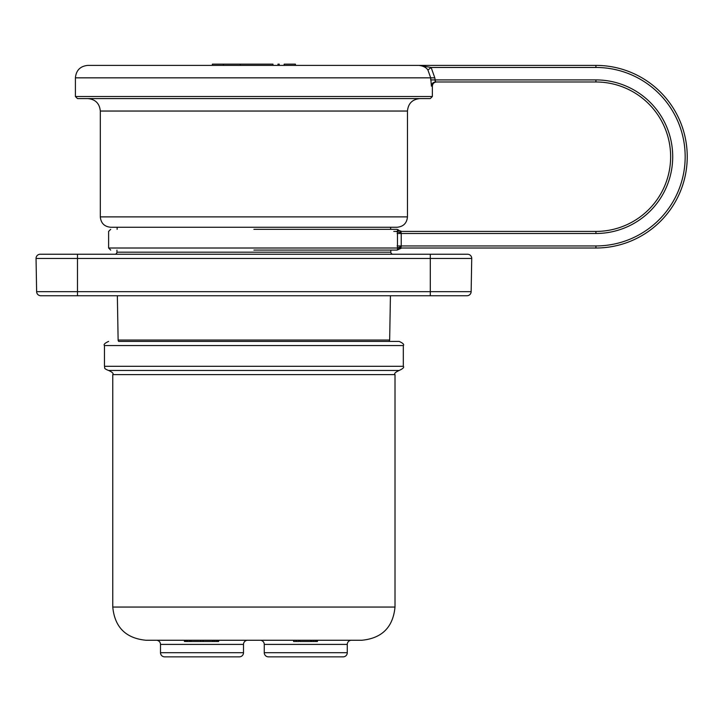 <?xml version="1.0" encoding="UTF-8"?>
<svg xmlns="http://www.w3.org/2000/svg" width="721" height="721" viewBox="0 0 721 721"><rect width="100%" height="100%" fill="white"/><g stroke="black" fill="none" stroke-linecap="round" stroke-linejoin="round"><path stroke-width="1.08" d="M40.196 254.243A4.155 4.155 0 0 0 36.05 258.46A4.155 4.155 0 0 1 40.196 254.243L77.48 254.243L77.48 258.46L471.723 258.46A4.155 4.155 0 0 0 467.578 254.243L430.293 254.243L467.578 254.243A4.155 4.155 0 0 1 471.723 258.46L471.146 291.672A4.155 4.155 0 0 1 467.001 295.745L40.782 295.745A4.155 4.155 0 0 1 36.627 291.672L36.05 258.46L77.48 258.46L77.48 291.672L36.627 291.672M77.48 254.243L430.293 254.243L430.293 291.672L77.48 291.672L77.48 295.745M114.855 254.243A2.073 2.073 0 0 0 116.937 252.188L116.955 250.088M392.918 254.243A2.073 2.073 0 0 1 390.845 252.188L390.827 250.088M253.891 250.088L397.091 250.088L253.891 250.088M398.389 230.801L397.478 230.026L400.543 231.414L401.227 233.487L400.543 231.414L595.925 231.414A74.714 74.714 0 0 0 670.638 156.7A74.714 74.714 0 0 0 595.925 81.987L435.565 81.987L434.808 77.841L431.131 67.459L418.865 65.386L87.863 65.386L595.925 65.386A91.315 91.315 0 0 1 687.239 156.7A91.315 91.315 0 0 1 595.925 248.015A91.315 91.315 0 0 0 687.239 156.7A91.315 91.315 0 0 0 595.925 65.386A91.315 91.315 0 0 1 687.239 156.7A91.315 91.315 0 0 1 595.925 248.015L400.543 248.015L397.478 249.403L397.478 230.026L401.723 231.414M253.891 248.015L108.61 248.015L397.19 248.015L401.282 246.636L401.227 245.942L400.543 248.015L399.001 248.321M401.282 232.793L395.685 231.414M418.865 65.386C423.281 65.935 426.3 67.495 427.923 70.054C426.3 67.495 423.281 65.935 418.865 65.386M75.408 96.515L432.366 96.515L430.293 98.588L77.48 98.588L75.408 96.515L75.408 77.841L430.698 77.841L427.923 70.054L431.131 67.459L595.925 67.459A89.242 89.242 0 0 1 685.166 156.7A89.242 89.242 0 0 1 595.925 245.942L401.227 245.942L401.227 233.487L595.925 233.487A76.787 76.787 0 0 0 672.711 156.7A76.787 76.787 0 0 0 595.925 79.914L434.808 79.914L435.565 81.987C433.051 82.23 431.681 83.618 431.428 86.141L430.698 77.841L430.698 79.914L434.808 79.914M432.366 96.515L432.366 86.141L431.428 86.141M253.891 229.341L397.091 229.341L253.891 229.341M117.135 229.341L117.153 227.259M390.647 229.341L390.629 227.259M87.863 98.588C95.424 99.327 99.57 103.482 100.309 111.043L100.309 216.886C100.931 223.186 104.383 226.646 110.692 227.259L397.091 227.259C403.39 226.646 406.851 223.186 407.464 216.886L407.464 111.043C408.203 103.482 412.349 99.327 419.919 98.588M272.98 65.386L272.98 64.142L240.192 64.142L240.192 65.386M212.38 65.386L212.38 64.142L240.192 64.142M277.964 65.386L277.964 64.142L279.207 64.142L279.207 65.386M295.394 65.386L295.394 64.142L295.592 65.386M284.191 65.386L284.191 64.142L295.394 64.142M283.993 65.386L284.191 64.142M108.61 341.403C104.788 343.16 103.409 344.548 104.464 345.557L403.318 345.557C404.373 344.548 402.985 343.16 399.164 341.403L118.668 341.403A2.073 2.073 90 0 1 118.127 340.042L117.352 295.745M118.668 341.403L253.891 341.403M403.318 366.313C404.373 367.322 402.985 368.701 399.164 370.459L108.61 370.459C102.733 368.305 105.347 367.539 104.464 366.313L403.318 366.313L403.318 345.557M253.891 640.257L361.807 640.257C381.977 638.292 393.044 627.225 395.009 607.055L112.764 607.055C114.729 627.216 125.796 638.292 145.966 640.257L253.891 640.257M186.162 640.257L186.162 641.501L185.297 641.501L185.297 640.257L184.432 641.501L184.432 640.257M351.433 640.257A4.155 4.155 0 0 0 347.279 644.412L347.279 652.712A4.155 4.155 0 0 1 343.133 656.858L268.419 656.858A4.155 4.155 0 0 1 264.265 652.712L347.279 652.712M260.119 640.257A4.155 4.155 0 0 1 264.265 644.412L264.265 652.712M247.663 640.257A4.155 4.155 0 0 0 243.509 644.412L243.509 652.712L160.495 652.712L160.495 644.412A4.155 4.155 0 0 0 156.349 640.257M243.509 652.712A4.155 4.155 0 0 1 239.363 656.858L164.649 656.858A4.155 4.155 0 0 1 160.495 652.712M212.965 640.257L212.965 641.501L186.162 641.501M214.696 640.257L214.696 641.501L212.965 641.501M216.426 640.257L216.426 641.501L214.696 641.501M217.724 640.257L217.724 641.501L216.426 641.501M218.589 640.257L218.589 641.501L217.724 641.501M219.022 640.257L218.589 641.501M187.46 640.257L187.46 641.501M189.623 640.257L189.623 641.501M212.794 640.257L212.794 641.501M191.002 640.257L191.002 641.501M200.69 640.257L200.69 641.501M203.115 640.257L203.115 641.501M311.76 640.257L311.76 641.501L299.855 641.501L299.855 640.257M313.482 640.257L313.482 641.501L311.76 641.501M315.212 640.257L315.212 641.501L313.482 641.501M316.51 640.257L316.51 641.501L315.212 641.501M317.375 640.257L317.375 641.501L316.51 641.501M317.808 640.257L317.375 641.501M293.6 640.257L293.6 641.501L296.187 641.501L296.187 640.257M298.782 640.257L298.782 641.501L296.187 641.501M310.751 640.257L310.751 641.501M467.001 295.745A4.155 4.155 0 0 0 471.146 291.672L430.293 291.672L430.293 295.745M467.578 254.243A4.155 4.155 0 0 1 471.723 258.46M116.937 252.188L390.845 252.188M397.091 250.088L398.632 249.403L397.478 249.403M595.925 248.015L595.925 245.942M595.925 65.386L595.925 67.459M595.925 231.414L595.925 233.487M595.925 81.987L595.925 79.914M401.227 233.487L397.127 233.487M401.227 245.942L397.127 245.942M393.774 231.414L397.19 231.414M434.808 77.841L430.698 77.841M100.309 111.043L407.464 111.043M100.309 216.886L407.464 216.886M223.384 65.386L223.384 64.142M390.431 295.745L389.655 340.042L118.127 340.042M108.61 370.459C112.44 372.216 113.819 373.604 112.764 374.614L395.009 374.614C393.954 373.604 395.342 372.216 399.164 370.459M264.265 644.412L347.279 644.412M243.509 644.412L160.495 644.412M110.692 229.341L108.61 231.414L108.61 248.015L110.692 250.088M398.632 249.403L401.723 248.015M75.408 77.841C76.147 70.27 80.292 66.125 87.863 65.386M432.366 86.141C432.609 83.618 433.997 82.23 436.52 81.987M398.632 230.026L397.091 229.341M389.655 340.042L389.115 341.403M104.464 345.557L104.464 366.313M112.764 374.614L112.764 607.055M395.009 607.055L395.009 374.614"/></g></svg>
